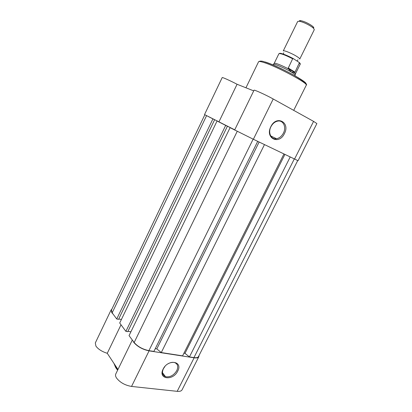 <?xml version="1.0" encoding="UTF-8"?>
<svg xmlns="http://www.w3.org/2000/svg" width="412" height="412" viewBox="0 0 412 412"><rect width="100%" height="100%" fill="white"/><g stroke="black" fill="none" stroke-linecap="round" stroke-linejoin="round"><path stroke-width="0.62" d="M270.844 126.664C276.426 114.737 290.548 122.354 284.414 133.612C279.099 145.24 264.772 138.283 270.844 126.664M283.404 133.117C286.634 127.133 283.229 119.846 277.626 121.123C274.804 121.761 272.574 123.631 270.931 126.731C267.738 132.757 271.142 139.833 276.529 138.726C279.424 138.149 281.715 136.279 283.404 133.117M253.37 139.261L298.072 160.711L316.88 123.569L313.578 121.385L273.218 98.993C266.281 95.1 253.828 89.43 254.029 90.228L234.675 129.945L253.37 139.261L273.218 98.993M218.963 121.792L237.07 84.264C230.385 80.747 222.114 77.039 222.197 77.59L204.517 114.567L234.732 129.832M237.07 84.264L253.71 90.877M297.124 56.655C299.004 57.876 299.885 58.679 299.756 59.065L314.304 29.654L313.532 28.248L311.822 26.873C307.321 23.948 303.139 22.068 299.272 21.228L297.685 21.476L283.255 50.949C283.384 49.867 292.402 53.56 297.124 56.655M299.395 21.249C299.2 20.703 299.653 20.502 300.76 20.652C304.108 21.367 307.723 22.995 311.601 25.523L313.079 26.713C313.841 27.47 313.985 27.944 313.501 28.14M288.137 67.944L294.997 72.162L299.431 62.65L293.679 58.844L292.664 58.767L288.086 68.459L291.608 72.218C293.756 73.542 294.951 74.464 295.188 74.984L294.894 75.787M288.086 68.459L294.724 72.533L294.997 72.162M272.976 65.003L273.434 64.277C274.526 63.669 285.681 68.531 291.608 72.218L294.724 72.533M294.462 72.574L295.404 73.856M274.196 63.417L274.371 63.221C276.545 63.288 281.226 65.163 288.405 68.855M297.716 160.572L198.491 356.576C197.915 357.606 196.4 357.951 193.949 357.601L294.302 158.96M284.913 154.438L184.983 353.357L189.448 356.91L290.202 156.982M189.448 356.91L193.949 357.601M184.983 353.357L183.932 353.192M155.273 348.66L156.807 348.902L161.277 352.559L182.593 355.85L283.95 153.975M161.277 352.559L264.468 144.602M156.807 348.902L259.122 142.032M235.52 130.419L230.092 127.648L129.049 335.62L134.163 342.521C137.732 346.6 142.65 349.309 148.917 350.648L153.908 351.421L257.716 141.352M230.092 127.648L234.706 129.888M234.722 129.852L230.653 127.921M125.887 331.356L225.683 125.397L217.057 120.999L119.701 323.013L125.887 331.356L127.766 331.686L227.419 126.237L226.924 125.984L230.71 127.808M127.952 331.299L130.898 331.815M225.683 125.397L227.419 126.237M217.057 120.999L217.85 121.38M204.836 114.763L111.431 310.061L112.162 312.842L116.73 319.001L118.568 319.346L214.631 119.717L214.168 119.48L217.897 121.277M118.738 318.991L121.401 319.485M116.73 319.001L212.922 118.888L214.631 119.717M208.06 116.411L212.922 118.888M177.727 371.068C173.112 381.136 157.724 379.344 163.116 369.116C167.967 358.78 183.211 361.082 177.727 371.068M164.991 366.366L163.379 368.761C161.715 372.716 162.426 375.358 165.506 376.697C170.032 377.428 173.797 375.384 176.81 370.563C178.525 366.536 177.768 363.863 174.534 362.55C172.582 362.045 170.455 362.442 168.142 363.744M132.932 340.858L133.843 342.47C137.531 346.683 142.609 349.484 149.077 350.864L194.124 357.807C196.653 358.167 198.213 357.812 198.811 356.751L198.965 355.644M198.811 356.751L182.053 389.845C181.373 391.076 179.75 391.57 177.186 391.333L131.546 386.435C125.021 385.297 120.005 382.485 116.508 377.995C115.509 376.413 115.267 375.069 115.777 373.972L132.319 340.029M111.873 309.144L111.106 309.917L111.858 312.78L113.233 314.289M121.02 324.79L107.264 353.295C102.011 351.642 98.226 349.242 95.908 346.095L95.321 342.928L111.106 309.917M117.966 369.482L107.264 353.295M263.943 62.536C260.657 61.481 258.865 61.223 258.571 61.754C259.905 60.832 261.929 60.878 264.648 61.908C271.657 64.035 284.465 69.932 294.075 75.324C303.814 81.164 307.872 84.46 306.255 85.217C308.846 83.646 277.23 66.605 263.943 62.536M294.539 159.073L313.578 121.385M265.194 61.98C278.667 66.085 310.226 83.363 305.565 83.95M299.328 62.511L299.962 63.237M279.527 53.524C279.557 52.442 287.149 55.249 293.426 58.705M295.461 73.789L300.214 64.19L299.493 63.082M292.664 58.767C285.011 54.894 280.428 53.21 278.919 53.709C280.778 52.906 285.567 54.554 293.287 58.648M148.917 350.648L253.143 139.153M134.163 342.521L237.24 131.304M112.162 312.842L206.572 115.659M114.036 363.533L115.777 367.169L117.817 369.791M149.077 350.864L131.546 386.435M194.124 357.807L177.186 391.333M245.943 87.792L258.571 61.754M293.704 110.359L306.255 85.217M270.694 135.914L276.529 138.726M297.964 59.786L297.114 61.017M283.24 54.106L283.78 52.808M313.079 26.713L313.532 28.248M295.45 73.594L295.188 74.984M274.371 63.221L273.434 64.277M274.212 63.335L278.919 53.709M300.76 20.652L299.272 21.228M299.431 62.65C300.255 63.654 300.518 64.164 300.214 64.19M113.959 363.42L115.674 367.556M162.477 372.685L165.506 376.697M117.621 370.187L116.03 368.101"/></g></svg>
